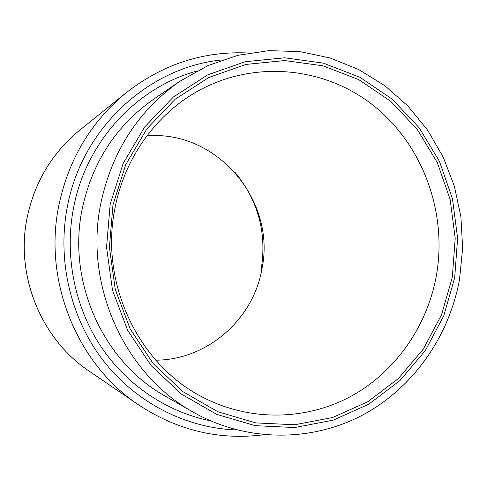 <?xml version="1.0" encoding="UTF-8"?>
<svg xmlns="http://www.w3.org/2000/svg" width="487" height="487" viewBox="0 0 487 487"><rect width="100%" height="100%" fill="white"/><g stroke="black" fill="none" stroke-linecap="round" stroke-linejoin="round"><path stroke-width="0.73" d="M261.05 270.005C267.132 233.316 258.36 200.662 234.74 172.033M155.767 360.185C207.212 359.972 253.076 319.533 261.817 269.414C276.805 201.301 217.33 129.755 146.873 135.91M115.151 207.31C98.916 283.586 139.489 367.082 205.733 398.713C252.631 421.919 307.985 419.971 352.034 395.73C396.01 371.197 427.209 325.986 436.364 275.727C447.632 212.326 422.734 144.213 372.683 104.906C322.668 65.739 250.312 59.56 193.637 93.541C154.136 117.142 124.489 159.438 115.151 207.31M459.57 279.203L462.65 248.072L460.903 216.825L454.365 186.241L443.194 157.1L427.623 130.163L408.021 106.142L384.833 85.706L358.621 69.477L330.046 57.959L299.84 51.592L268.836 50.654L237.924 55.311L208.016 65.55L180.05 81.177C138.692 110.202 112.327 150.708 100.961 202.683C83.606 284.402 124.185 374.107 193.169 412.118C245.972 442.074 310.237 442.287 361.512 415.636C412.726 388.656 449.142 336.876 459.57 279.203M454.681 277.779L457.622 238.198L452.478 198.842L439.469 161.434L419.088 127.673L392.163 99.123L359.796 77.214L323.398 63.14L284.633 57.795L245.363 61.691L207.608 74.907L173.402 96.992L144.688 126.979L123.174 163.37L110.184 204.242L106.543 247.311L112.485 290.142L127.655 330.314L151.11 365.585L181.426 394.086L216.812 414.407L255.273 425.668L294.745 427.531L333.205 420.165L368.811 404.192L399.949 380.591L425.279 350.646L443.76 315.832L454.681 277.779M112.984 204.838L109.405 247.238L115.255 289.4L130.181 328.95L153.259 363.679L183.088 391.761L217.926 411.789L255.797 422.905L294.665 424.761L332.56 417.529L367.648 401.818L398.342 378.582L423.313 349.082L441.539 314.772L452.307 277.273L455.211 238.265L450.14 199.469L437.308 162.603L417.213 129.335L390.665 101.211L358.767 79.643L322.899 65.8L284.706 60.558L246.032 64.424L208.856 77.457L175.186 99.226L146.934 128.763L125.762 164.606L112.984 204.838M89.115 371.088C40.908 338.989 14.847 275.033 27.302 216.764C34.961 181.493 52.383 152.675 79.57 130.309C52.407 152.656 34.991 181.468 27.327 216.745C14.866 275.039 40.951 339.031 89.115 371.088L138.582 404.867C76.812 363.844 42.886 280.433 59.012 204.577C68.935 158.671 91.337 121.385 126.206 92.725C163.066 64.053 203.919 50.825 248.778 53.028M180.05 81.177L153.636 99.202C116.308 125.415 92.53 161.8 82.315 208.363C66.713 281.559 103.11 361.859 165.416 396.241L193.169 412.118M210.451 420.805C166.505 411.953 125.676 384.444 99.744 344.772C74.048 304.953 64.369 254.263 73.695 207.109C86.363 141.467 136.61 87.453 196.584 71.145M222.273 59.913C149.345 66.835 82.406 127.472 67.529 205.812C56.839 259.614 70.359 317.713 103.098 360.398C136.062 402.932 186.338 428.31 236.944 429.966M79.57 130.309L126.206 92.725M263.911 434.733C219.369 440.485 177.597 430.526 138.582 404.867"/></g></svg>
